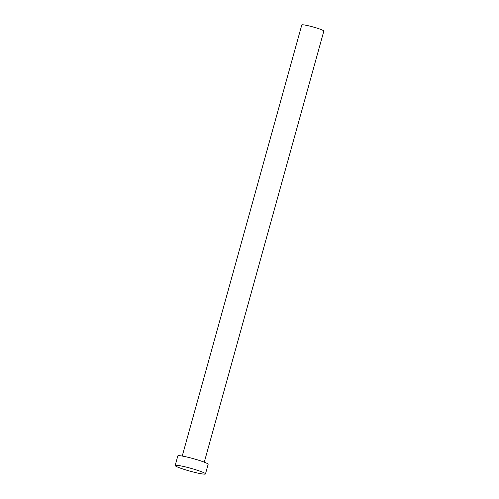 <?xml version="1.0" encoding="UTF-8"?>
<svg xmlns="http://www.w3.org/2000/svg" width="499" height="499" viewBox="0 0 499 499"><rect width="100%" height="100%" fill="white"/><g stroke="black" fill="none" stroke-linecap="round" stroke-linejoin="round"><path stroke-width="0.75" d="M182.235 456.061L301.789 24.95A11.44 1.079 15.5 0 1 307.646 25.599A11.44 1.079 15.5 0 1 318.755 28.699A11.44 1.079 15.5 0 1 323.839 31.063L204.278 462.174M175.161 465.498L177.825 455.893A15.731 1.478 15.5 0 1 185.877 456.791A15.731 1.478 15.5 0 1 201.153 461.051A15.731 1.478 15.5 0 1 208.139 464.301L205.476 473.907A15.731 1.478 15.5 0 1 197.429 473.008A15.731 1.478 15.5 0 1 182.154 468.748A15.731 1.478 15.5 0 1 175.161 465.498A15.731 1.478 15.5 0 1 183.214 466.39A15.731 1.478 15.5 0 1 198.49 470.651A15.731 1.478 15.5 0 1 205.476 473.907"/></g></svg>
